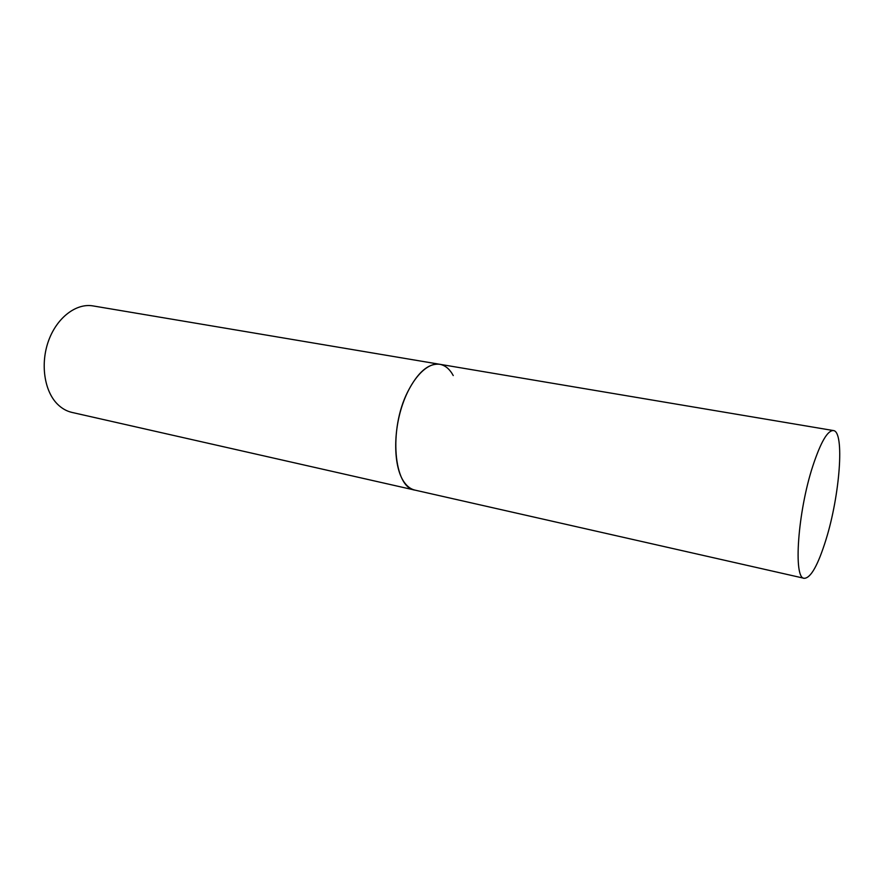 <?xml version="1.0" encoding="UTF-8"?>
<svg xmlns="http://www.w3.org/2000/svg" width="884" height="884" viewBox="0 0 884 884"><rect width="100%" height="100%" fill="white"/><g stroke="black" fill="none" stroke-linecap="round" stroke-linejoin="round"><path stroke-width="1.33" d="M407.679 391.877C388.551 429.491 393.712 487.714 414.939 490.112C410.684 489.139 406.971 486.31 403.8 481.625C394.087 467.338 392.883 435.326 401.502 407.723C410.066 380.054 426.685 361.887 439.757 364.285C428.431 363.059 417.734 372.252 407.679 391.877M812.805 466.078C797.711 512.057 793.158 578.799 804.241 578.313C810.75 578.136 817.976 565.296 825.932 539.815C839.877 495.383 844.828 431.326 833.391 430.552C827.568 430.331 820.706 442.177 812.805 466.078M804.241 578.313L71.969 412.419C66.565 411.182 61.703 408.397 57.383 404.076C44.167 390.883 40.189 363.368 48.697 340.406C57.117 317.389 76.344 302.969 92.975 305.908L439.757 364.285C445.216 365.313 449.713 369.07 453.249 375.567M439.757 364.285L833.391 430.552"/></g></svg>

